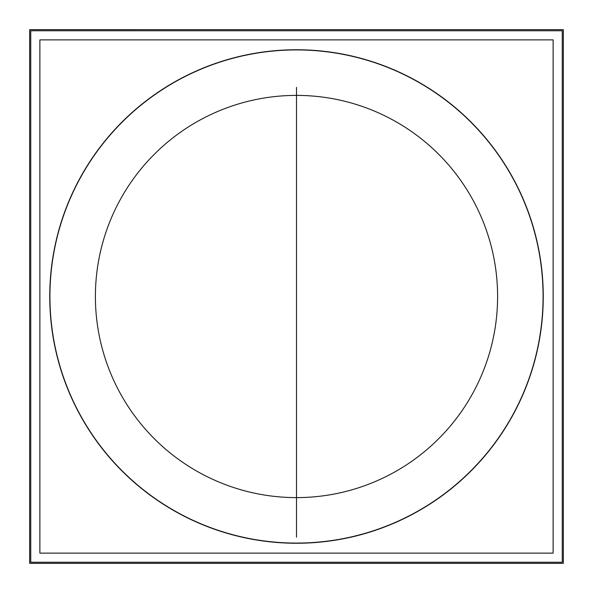 <?xml version="1.0" encoding="UTF-8"?>
<svg xmlns="http://www.w3.org/2000/svg" width="593" height="593" viewBox="0 0 593 593"><rect width="100%" height="100%" fill="white"/><g stroke="black" fill="none" stroke-linecap="round" stroke-linejoin="round"><path stroke-width="0.89" d="M553.121 39.879L39.879 39.879L39.879 553.121L553.121 553.121L553.121 39.879M296.5 49.753A246.747 246.747 0 0 1 543.247 296.5A246.747 246.747 0 0 1 296.5 543.247A246.747 246.747 0 0 1 49.753 296.5A246.747 246.747 0 0 1 296.5 49.753A246.747 246.747 0 0 0 49.753 296.5A246.747 246.747 0 0 0 296.5 543.247A246.747 246.747 0 0 0 543.247 296.5A246.747 246.747 0 0 0 296.5 49.753A246.747 246.747 0 0 1 543.247 296.5A246.747 246.747 0 0 1 296.5 543.247A246.747 246.747 0 0 1 49.753 296.5A246.747 246.747 0 0 1 296.5 49.753A246.747 246.747 0 0 1 510.195 419.874A246.747 246.747 0 0 1 82.805 419.874A246.747 246.747 0 0 1 296.5 49.753A246.747 246.747 0 0 1 543.247 296.5A246.747 246.747 0 0 1 296.5 543.247A246.747 246.747 0 0 1 49.753 296.5A246.747 246.747 0 0 1 296.5 49.753A246.747 246.747 0 0 0 49.753 296.5A246.747 246.747 0 0 0 296.5 543.247A246.747 246.747 0 0 0 543.247 296.5A246.747 246.747 0 0 0 296.5 49.753M281.015 542.588A246.577 246.577 0 0 0 543.077 296.5A246.577 246.577 0 0 0 281.015 50.412M311.985 50.412A246.577 246.577 0 0 0 49.923 296.5A246.577 246.577 0 0 0 311.985 542.588M562.26 30.754L30.74 30.754L30.74 562.246L562.26 562.246L562.26 30.754M29.657 563.343L29.657 29.657L563.343 29.65L563.343 563.343L29.657 563.343L563.343 563.35M283.869 497.208A201.101 201.101 0 0 0 497.601 296.5A201.101 201.101 0 0 0 283.869 95.792M309.131 95.792A201.101 201.101 0 0 0 95.399 296.5A201.101 201.101 0 0 0 309.131 497.208M29.657 29.657L563.343 29.65M296.5 95.399L296.5 537.176L296.5 95.399M296.5 87.349L296.5 296.5L296.5 87.349"/></g></svg>
